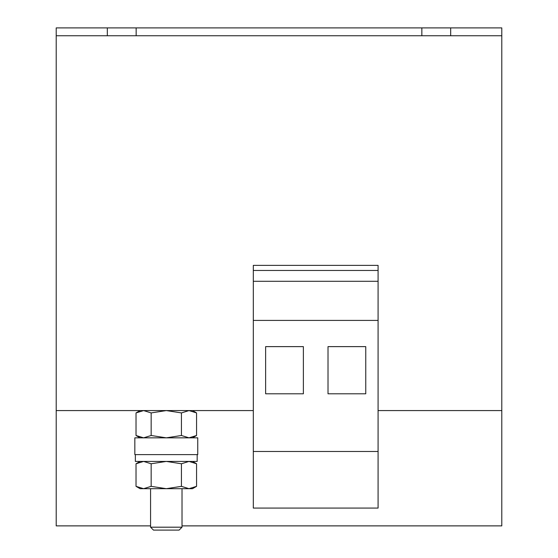<?xml version="1.0" encoding="UTF-8"?>
<svg xmlns="http://www.w3.org/2000/svg" width="558" height="558" viewBox="0 0 558 558"><rect width="100%" height="100%" fill="white"/><g stroke="black" fill="none" stroke-linecap="round" stroke-linejoin="round"><path stroke-width="0.84" d="M182.02 527.191L179.111 530.1L153.471 530.1L150.569 527.191L182.02 527.191L182.02 488.689M197.748 437.835L134.841 437.835L134.841 454.61L197.748 454.61L197.748 437.835M378.08 410.576L501.795 410.576L501.795 525.88L182.02 525.88M107.317 35.761L56.205 35.761L56.205 27.9L107.317 27.9L107.317 35.761L501.795 35.761L501.795 410.576M107.317 27.9L136.152 27.9L136.152 35.761M136.152 27.9L421.848 27.9L421.848 35.761M56.205 35.761L56.205 525.88L150.569 525.88M56.205 410.576L253.311 410.576M421.848 27.9L450.683 27.9L450.683 35.761M450.683 27.9L501.795 27.9L501.795 35.761M378.08 451.471L253.311 451.471L253.311 508.08L378.08 508.08L378.08 265.371L253.311 265.371L253.311 270.456L378.08 270.456M303.378 393.802L303.378 346.623L265.636 346.623L265.636 393.802L303.378 393.802M253.311 451.471L253.311 320.411L378.08 320.411M253.311 320.411L253.311 281.288L378.08 281.288M253.311 281.288L253.311 270.456M365.755 393.802L365.755 346.623L328.013 346.623L328.013 393.802L365.755 393.802M143.594 437.835L136.026 435.498L143.594 437.835L151.162 435.498L151.162 412.92L143.594 410.576L136.026 412.92L136.026 435.498L140.086 437.835M151.162 412.92L166.291 410.576L181.427 412.92L181.427 435.498L166.291 437.835L151.162 435.498M181.427 435.498L188.995 437.835L196.562 435.498L196.562 412.92L188.995 410.576L181.427 412.92M143.594 488.689L136.026 486.346L143.594 488.689L151.162 486.346L151.162 463.768L143.594 461.424L136.026 463.768L136.026 486.346L140.086 488.689L166.291 488.689L151.162 486.346M181.427 486.346L166.291 488.689L188.995 488.689L196.562 486.346L196.562 463.768L188.995 461.424L181.427 463.768L181.427 486.346L188.995 488.689L192.503 488.689L196.562 486.346M181.427 463.768L166.291 461.424L151.162 463.768M197.176 454.61L197.176 461.424L197.176 454.61M197.176 461.424L135.364 461.424L135.364 454.61M150.569 527.191L150.569 488.689M140.086 410.576L136.026 412.92M192.503 410.576L196.562 412.92M192.503 437.835L196.562 435.498M140.086 461.424L136.026 463.768M192.503 461.424L196.562 463.768"/></g></svg>
